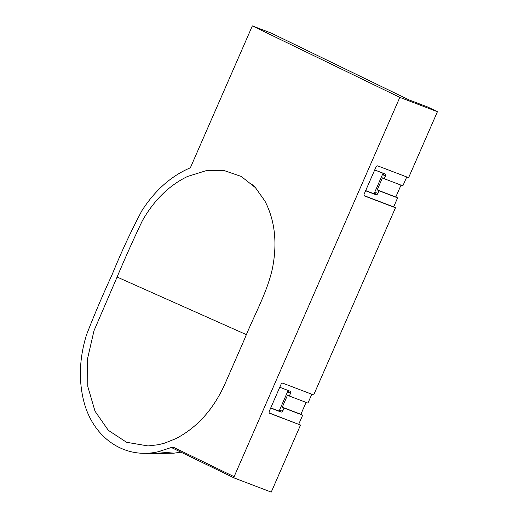 <?xml version="1.0" encoding="UTF-8"?>
<svg xmlns="http://www.w3.org/2000/svg" width="518" height="518" viewBox="0 0 518 518"><rect width="100%" height="100%" fill="white"/><g stroke="black" fill="none" stroke-linecap="round" stroke-linejoin="round"><path stroke-width="0.78" d="M437.425 111.707L427.855 107.071L409.058 99.909L271.147 33.061L252.344 25.9L399.825 97.378L437.425 111.707L408.611 177.661L377.777 165.915A1.794 1.204 115.9 0 0 375.932 167.126L364.219 193.946A1.794 1.204 115.9 0 0 364.562 195.985A1.794 1.204 115.9 0 0 364.627 196.018L395.461 207.763L313.681 394.949L282.847 383.203A1.794 1.204 -64.1 0 0 281.002 384.414L269.289 411.234A1.794 1.204 -64.1 0 0 269.632 413.273A1.794 1.204 -64.1 0 0 269.697 413.306L300.524 425.051L269.282 412.963M252.344 25.9L190.352 167.8C171.238 175.932 155.089 190.229 141.893 210.69C130.95 231.352 121.037 252.654 112.141 274.605C102.946 294.457 94.393 314.555 86.487 334.9C79.791 356.688 78.613 377.596 82.945 397.63C91.129 436.771 123.672 459.693 158.081 451.761L172.889 447.002L171.963 447.805L234.343 478.036A1.198 0.803 115.9 0 1 234.117 476.677L399.825 97.378M234.343 478.036A1.198 0.803 115.9 0 0 234.389 478.056L271.238 492.1L300.524 425.051M383.482 173.329A1.794 1.204 -64.1 0 1 383.462 175.026L385.457 175.997L384.259 178.729L402.868 185.826L406.747 176.949M401.01 185.114L395.817 196.995L377.208 189.905L379.001 190.773L377.803 193.505L375.809 192.541A1.794 1.204 -64.1 0 1 373.964 193.751L365.682 190.598M395.461 207.763L393.667 206.896L397.61 197.863L395.817 196.995M311.817 394.237L307.938 403.114L289.329 396.017L290.527 393.285L288.532 392.314A1.794 1.204 115.9 0 0 288.552 390.617M270.746 407.886L279.034 411.039A1.794 1.204 115.9 0 0 280.879 409.829L282.873 410.793L284.071 408.061L282.278 407.193L300.887 414.283L306.08 402.402M300.887 414.283L302.68 415.151L298.731 424.184M117.1 277.039C125.103 257.996 133.54 239.199 142.411 220.642C154.183 200.032 169.218 185.308 187.529 176.476L206.151 170.668L224.423 170.655L241.2 176.431L255.426 187.639L264.879 200.99C274.967 220.435 277.467 243 272.39 268.68C266.893 293.279 253.949 315.527 244.651 338.856L225.531 382.627C214.025 408.793 197.41 427.486 175.686 438.72L164.795 443.078L158.391 444.722L148.018 445.94L126.567 442.281L108.327 430.328L95.008 411.195L87.833 386.655L87.477 359L93.978 330.788L117.1 277.039L246.277 334.596M282.873 410.793A1.794 1.204 -64.1 0 1 281.028 412.011L279.034 411.039M270.674 408.061L281.028 412.011M279.131 411.072L288.137 390.455M289.329 396.017L287.535 395.15L282.278 407.193M279.759 387.263L290.112 391.213A1.794 1.204 -64.1 0 1 290.177 391.239A1.794 1.204 -64.1 0 1 290.527 393.285M284.071 408.061L302.68 415.151M364.212 195.668L393.667 206.896M385.457 175.997A1.794 1.204 115.9 0 0 385.107 173.951A1.794 1.204 115.9 0 0 385.042 173.925L374.689 169.975M383.067 173.167L374.061 193.784M377.208 189.905L382.465 177.862L384.259 178.729M373.964 193.751L375.958 194.723A1.794 1.204 115.9 0 0 377.803 193.505M375.958 194.723L365.604 190.773M397.61 197.863L379.001 190.773M181.028 452.195L173.97 453.166L158.081 451.761M234.304 478.017L171.995 447.817M234.117 476.677L172.889 447.002M255.426 187.639L252.622 184.79M144.354 445.933L148.018 445.94M144.807 453.218L147.397 453.133M144.729 453.198L149.644 453.638L173.918 453.172"/></g></svg>

